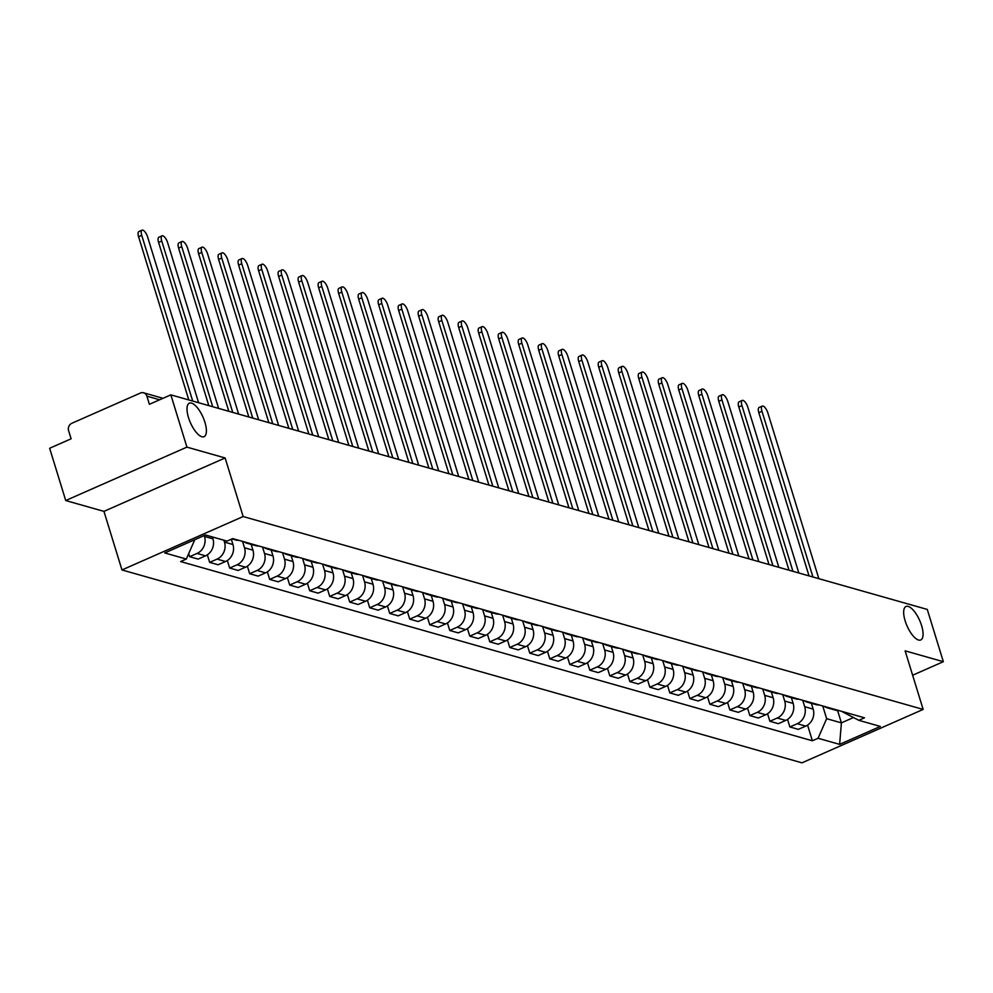 <?xml version="1.0" encoding="UTF-8"?>
<svg xmlns="http://www.w3.org/2000/svg" width="993" height="993" viewBox="0 0 993 993"><rect width="100%" height="100%" fill="white"/><g stroke="black" fill="none" stroke-linecap="round" stroke-linejoin="round"><path stroke-width="1.49" d="M905.157 620.898A18.296 6.889 -113.8 0 1 905.988 606.487A18.296 6.889 -113.8 0 1 921.578 625.553A18.296 6.889 -113.8 0 1 920.747 639.964A18.296 6.889 -113.8 0 1 905.157 620.898M188.496 417.594A18.296 6.889 -113.8 0 1 189.315 403.183A18.296 6.889 -113.8 0 1 204.906 422.261A18.296 6.889 -113.8 0 1 204.074 436.672A18.296 6.889 -113.8 0 1 188.496 417.594M186.92 447.123L65.724 500.534L103.955 511.37L121.965 569.945L801.959 762.835L923.155 709.424L243.161 516.534L225.138 457.959L186.92 447.123L170.846 394.854L927.276 609.429L943.35 661.698L905.132 650.849L923.155 709.424M65.724 500.534L49.65 448.265L71.099 438.807L68.591 430.664A5.722 5.052 -74.2 0 1 71.831 423.279L140.423 393.042A5.722 5.052 -74.2 0 1 143.6 392.794L163.001 398.305M912.629 675.24L943.35 661.698M159.65 399.782L146.89 396.157L149.384 404.3L170.846 394.854M146.89 396.157A5.722 5.052 -74.2 0 0 143.6 392.794M204.21 535.562L204.484 536.443A13.145 11.631 105.8 0 1 197.048 553.436L189.663 556.701L198.116 559.096L205.514 555.844A13.145 11.631 -74.2 0 0 212.949 538.839L212.365 536.952M188.707 553.597L189.663 556.701M231.952 538.938L235.54 539.956A13.145 11.631 -74.2 0 0 238.866 540.341M223.909 540.217L224.492 542.116A13.145 11.631 105.8 0 1 217.057 559.109L209.66 562.373L218.125 564.769L225.523 561.517A13.145 11.631 -74.2 0 0 232.958 544.524L231.319 539.224M250.41 543.618A13.145 11.631 105.8 0 1 247.083 543.233A13.145 11.631 105.8 0 1 244.042 541.806M207.351 554.839L209.66 562.373M247.083 543.233L255.549 545.629A13.145 11.631 -74.2 0 0 258.875 546.013M242.528 541.371L244.501 547.788A13.145 11.631 105.8 0 1 237.066 564.794L229.668 568.046L238.134 570.454L245.532 567.189A13.145 11.631 -74.2 0 0 252.967 550.196L251.179 544.4M270.419 549.29A13.145 11.631 105.8 0 1 267.08 548.906A13.145 11.631 105.8 0 1 264.051 547.478M227.347 560.511L229.668 568.046M267.08 548.906L275.545 551.314A13.145 11.631 -74.2 0 0 278.884 551.686M262.524 547.056L264.51 553.473A13.145 11.631 105.8 0 1 257.075 570.466L249.677 573.718L258.143 576.126L265.541 572.862A13.145 11.631 -74.2 0 0 272.963 555.869L271.188 550.072M290.428 554.963A13.145 11.631 105.8 0 1 287.089 554.578A13.145 11.631 105.8 0 1 284.06 553.163M247.356 566.184L249.677 573.718M287.089 554.578L295.554 556.986A13.145 11.631 -74.2 0 0 298.893 557.371M282.533 552.729L284.507 559.146A13.145 11.631 105.8 0 1 277.084 576.139L269.686 579.403L278.152 581.799L285.55 578.547A13.145 11.631 -74.2 0 0 292.972 561.541L291.197 555.745M310.424 560.635A13.145 11.631 105.8 0 1 307.098 560.263A13.145 11.631 105.8 0 1 304.069 558.836M267.365 571.856L269.686 579.403M307.098 560.263L315.563 562.659A13.145 11.631 -74.2 0 0 318.89 563.043M302.542 558.401L304.516 564.818A13.145 11.631 105.8 0 1 297.081 581.811L289.695 585.076L298.161 587.471L305.546 584.219A13.145 11.631 -74.2 0 0 312.981 567.226L311.194 561.417M330.433 566.32A13.145 11.631 105.8 0 1 327.107 565.936A13.145 11.631 105.8 0 1 324.078 564.508M287.374 577.541L289.695 585.076M327.107 565.936L335.572 568.331A13.145 11.631 -74.2 0 0 338.898 568.716M322.551 564.074L324.525 570.491A13.145 11.631 105.8 0 1 317.09 587.496L309.704 590.748L318.17 593.156L325.555 589.892A13.145 11.631 -74.2 0 0 332.99 572.899L331.203 567.102M350.442 571.993A13.145 11.631 105.8 0 1 347.116 571.608A13.145 11.631 105.8 0 1 344.075 570.181M307.383 583.214L309.704 590.748M347.116 571.608L355.581 574.016A13.145 11.631 -74.2 0 0 358.907 574.388M342.56 569.759L344.534 576.176A13.145 11.631 105.8 0 1 337.099 593.169L329.713 596.421L338.179 598.829L345.564 595.564A13.145 11.631 -74.2 0 0 352.999 578.571L351.212 572.775M370.451 577.665A13.145 11.631 105.8 0 1 367.125 577.281A13.145 11.631 105.8 0 1 364.083 575.866M327.392 588.886L329.713 596.421M367.125 577.281L375.59 579.689A13.145 11.631 -74.2 0 0 378.916 580.061M362.569 575.431L364.543 581.848A13.145 11.631 105.8 0 1 357.108 598.841L349.71 602.106L358.175 604.501L365.573 601.249A13.145 11.631 -74.2 0 0 373.008 584.244L371.221 578.447M390.46 583.338A13.145 11.631 105.8 0 1 387.133 582.965A13.145 11.631 105.8 0 1 384.092 581.538M347.401 594.559L349.71 602.106M387.133 582.965L395.599 585.361A13.145 11.631 -74.2 0 0 398.925 585.746M382.578 581.104L384.552 587.521A13.145 11.631 105.8 0 1 377.117 604.514L369.719 607.778L378.184 610.174L385.582 606.922A13.145 11.631 -74.2 0 0 393.017 589.916L391.23 584.12M410.469 589.023A13.145 11.631 105.8 0 1 407.142 588.638A13.145 11.631 105.8 0 1 404.101 587.211M367.41 600.244L369.719 607.778M407.142 588.638L415.595 591.034A13.145 11.631 -74.2 0 0 418.934 591.418M402.587 586.776L404.561 593.193A13.145 11.631 105.8 0 1 397.126 610.198L389.728 613.451L398.193 615.846L405.591 612.594A13.145 11.631 -74.2 0 0 413.026 595.601L411.239 589.805M430.478 594.695A13.145 11.631 105.8 0 1 427.139 594.311A13.145 11.631 105.8 0 1 424.11 592.883M387.407 605.916L389.728 613.451M427.139 594.311L435.604 596.719A13.145 11.631 -74.2 0 0 438.943 597.091M422.584 592.461L424.557 598.878A13.145 11.631 105.8 0 1 417.134 615.871L409.737 619.123L418.202 621.531L425.6 618.267A13.145 11.631 -74.2 0 0 433.022 601.274L431.247 595.477M450.487 600.368A13.145 11.631 105.8 0 1 447.148 599.983A13.145 11.631 105.8 0 1 444.119 598.568M407.415 611.589L409.737 619.123M447.148 599.983L455.613 602.391A13.145 11.631 -74.2 0 0 458.94 602.763M442.593 598.134L444.566 604.551A13.145 11.631 105.8 0 1 437.143 621.544L429.746 624.796L438.211 627.204L445.596 623.939A13.145 11.631 -74.2 0 0 453.031 606.946L451.256 601.15M470.483 606.04A13.145 11.631 105.8 0 1 467.157 605.668A13.145 11.631 105.8 0 1 464.128 604.24M427.424 617.261L429.746 624.796M467.157 605.668L475.622 608.064A13.145 11.631 -74.2 0 0 478.949 608.448M462.601 603.806L464.575 610.223A13.145 11.631 105.8 0 1 457.14 627.216L449.755 630.481L458.22 632.876L465.605 629.624A13.145 11.631 -74.2 0 0 473.04 612.619L471.253 606.822M490.492 611.713A13.145 11.631 105.8 0 1 487.166 611.34A13.145 11.631 105.8 0 1 484.137 609.913M447.433 622.946L449.755 630.481M487.166 611.34L495.631 613.736A13.145 11.631 -74.2 0 0 498.958 614.121M482.61 609.479L484.584 615.896A13.145 11.631 105.8 0 1 477.149 632.889L469.763 636.153L478.229 638.549L485.614 635.297A13.145 11.631 -74.2 0 0 493.049 618.304L491.262 612.495M510.501 617.398A13.145 11.631 105.8 0 1 507.175 617.013A13.145 11.631 105.8 0 1 504.134 615.586M467.442 628.619L469.763 636.153M507.175 617.013L515.64 619.409A13.145 11.631 -74.2 0 0 518.967 619.793M502.619 615.151L504.593 621.568A13.145 11.631 105.8 0 1 497.158 638.573L489.772 641.826L498.225 644.234L505.623 640.969A13.145 11.631 -74.2 0 0 513.058 623.976L511.271 618.18M530.51 623.07A13.145 11.631 105.8 0 1 527.184 622.685A13.145 11.631 105.8 0 1 524.143 621.258M487.451 634.291L489.772 641.826M527.184 622.685L535.649 625.094A13.145 11.631 -74.2 0 0 538.976 625.466M522.628 620.836L524.602 627.253A13.145 11.631 105.8 0 1 517.167 644.246L509.769 647.498L518.234 649.906L525.632 646.642A13.145 11.631 -74.2 0 0 533.067 629.649L531.28 623.852M550.519 628.743A13.145 11.631 105.8 0 1 547.193 628.358A13.145 11.631 105.8 0 1 544.152 626.943M507.46 639.964L509.769 647.498M547.193 628.358L555.658 630.766A13.145 11.631 -74.2 0 0 558.985 631.151M542.637 626.509L544.611 632.926A13.145 11.631 105.8 0 1 537.176 649.918L529.778 653.183L538.243 655.579L545.641 652.327A13.145 11.631 -74.2 0 0 553.076 635.321L551.289 629.525M570.528 634.415A13.145 11.631 105.8 0 1 567.189 634.043A13.145 11.631 105.8 0 1 564.161 632.615M527.457 645.636L529.778 653.183M567.189 634.043L575.655 636.439A13.145 11.631 -74.2 0 0 578.993 636.823M562.634 632.181L564.62 638.598A13.145 11.631 105.8 0 1 557.185 655.591L549.787 658.855L558.252 661.251L565.65 657.999A13.145 11.631 -74.2 0 0 573.073 641.006L571.298 635.197M590.537 640.1A13.145 11.631 105.8 0 1 587.198 639.715A13.145 11.631 105.8 0 1 584.169 638.288M547.466 651.321L549.787 658.855M587.198 639.715L595.663 642.111A13.145 11.631 -74.2 0 0 599.002 642.496M582.643 637.854L584.616 644.271A13.145 11.631 105.8 0 1 577.194 661.276L569.796 664.528L578.261 666.936L585.659 663.672A13.145 11.631 -74.2 0 0 593.082 646.679L591.307 640.882M610.534 645.773A13.145 11.631 105.8 0 1 607.207 645.388A13.145 11.631 105.8 0 1 604.178 643.96M567.475 656.994L569.796 664.528M607.207 645.388L615.672 647.796A13.145 11.631 -74.2 0 0 618.999 648.168M602.652 643.538L604.625 649.956A13.145 11.631 105.8 0 1 597.19 666.948L589.805 670.201L598.27 672.609L605.656 669.344A13.145 11.631 -74.2 0 0 613.091 652.351L611.303 646.555M630.543 651.445A13.145 11.631 105.8 0 1 627.216 651.06A13.145 11.631 105.8 0 1 624.187 649.645M587.484 662.666L589.805 670.201M627.216 651.06L635.681 653.468A13.145 11.631 -74.2 0 0 639.008 653.853M622.661 649.211L624.634 655.628A13.145 11.631 105.8 0 1 617.199 672.621L609.814 675.885L618.279 678.281L625.664 675.029A13.145 11.631 -74.2 0 0 633.1 658.024L631.312 652.227M650.552 657.118A13.145 11.631 105.8 0 1 647.225 656.745A13.145 11.631 105.8 0 1 644.184 655.318M607.493 668.339L609.814 675.885M647.225 656.745L655.69 659.141A13.145 11.631 -74.2 0 0 659.017 659.526M642.67 654.884L644.643 661.301A13.145 11.631 105.8 0 1 637.208 678.293L629.823 681.558L638.288 683.954L645.673 680.701A13.145 11.631 -74.2 0 0 653.109 663.709L651.321 657.9M670.56 662.803A13.145 11.631 105.8 0 1 667.234 662.418A13.145 11.631 105.8 0 1 664.193 660.99M627.502 674.024L629.823 681.558M667.234 662.418L675.699 664.813A13.145 11.631 -74.2 0 0 679.026 665.198M662.679 660.556L664.652 666.973A13.145 11.631 105.8 0 1 657.217 683.978L649.819 687.23L658.285 689.639L665.682 686.374A13.145 11.631 -74.2 0 0 673.117 669.381L671.33 663.585M690.569 668.475A13.145 11.631 105.8 0 1 687.243 668.09A13.145 11.631 105.8 0 1 684.202 666.663M647.51 679.696L649.819 687.23M687.243 668.09L695.708 670.498A13.145 11.631 -74.2 0 0 699.035 670.871M682.688 666.241L684.661 672.658A13.145 11.631 105.8 0 1 677.226 689.651L669.828 692.903L678.293 695.311L685.691 692.047A13.145 11.631 -74.2 0 0 693.126 675.054L691.339 669.257M710.578 674.148A13.145 11.631 105.8 0 1 707.252 673.763A13.145 11.631 105.8 0 1 704.211 672.348M667.519 685.369L669.828 692.903M707.252 673.763L715.705 676.171A13.145 11.631 -74.2 0 0 719.044 676.543M702.696 671.913L704.67 678.331A13.145 11.631 105.8 0 1 697.235 695.323L689.837 698.588L698.302 700.984L705.7 697.731A13.145 11.631 -74.2 0 0 713.135 680.726L711.348 674.93M730.587 679.82A13.145 11.631 105.8 0 1 727.248 679.448A13.145 11.631 105.8 0 1 724.22 678.02M687.516 691.041L689.837 698.588M727.248 679.448L735.714 681.843A13.145 11.631 -74.2 0 0 739.053 682.228M722.693 677.586L724.667 684.003A13.145 11.631 105.8 0 1 717.244 700.996L709.846 704.26L718.311 706.656L725.709 703.404A13.145 11.631 -74.2 0 0 733.132 686.399L731.357 680.602M750.596 685.493A13.145 11.631 105.8 0 1 747.257 685.12A13.145 11.631 105.8 0 1 744.229 683.693M707.525 696.726L709.846 704.26M747.257 685.12L755.723 687.516A13.145 11.631 -74.2 0 0 759.049 687.901M742.702 683.258L744.676 689.676A13.145 11.631 105.8 0 1 737.253 706.681L729.855 709.933L738.32 712.329L745.706 709.076A13.145 11.631 -74.2 0 0 753.141 692.084L751.366 686.287M770.593 691.178A13.145 11.631 105.8 0 1 767.266 690.793A13.145 11.631 105.8 0 1 764.238 689.365M727.534 702.399L729.855 709.933M767.266 690.793L775.732 693.201A13.145 11.631 -74.2 0 0 779.058 693.573M762.711 688.943L764.684 695.348A13.145 11.631 105.8 0 1 757.249 712.353L749.864 715.605L758.329 718.013L765.715 714.749A13.145 11.631 -74.2 0 0 773.15 697.756L771.362 691.96M790.602 696.85A13.145 11.631 105.8 0 1 787.275 696.465A13.145 11.631 105.8 0 1 784.247 695.05M747.543 708.071L749.864 715.605M787.275 696.465L795.741 698.873A13.145 11.631 -74.2 0 0 799.067 699.246M782.72 694.616L784.693 701.033A13.145 11.631 105.8 0 1 777.258 718.026L769.873 721.278L778.338 723.686L785.724 720.421A13.145 11.631 -74.2 0 0 793.159 703.429L791.371 697.632M810.611 702.523A13.145 11.631 105.8 0 1 807.284 702.15A13.145 11.631 105.8 0 1 804.243 700.723M767.552 713.744L769.873 721.278M807.284 702.15L815.75 704.546A13.145 11.631 -74.2 0 0 819.076 704.931M802.729 700.288L804.702 706.706A13.145 11.631 105.8 0 1 797.267 723.698L789.882 726.963L798.335 729.359L805.733 726.106A13.145 11.631 -74.2 0 0 813.168 709.101L811.38 703.305M830.62 708.195A13.145 11.631 105.8 0 1 827.293 707.823A13.145 11.631 105.8 0 1 824.252 706.395M787.561 719.428L789.882 726.963M827.293 707.823L835.758 710.218A13.145 11.631 -74.2 0 0 839.085 710.603M194.765 539.72L186.312 559.059L164.764 552.94L205.489 534.991L227.037 541.111L232.734 538.603L864.506 717.815L858.808 720.322L880.357 726.429L839.631 744.378L818.083 738.271L826.648 718.684L841.394 722.867L853.248 717.641M186.312 559.059L180.614 561.566L812.386 740.778L818.083 738.271M121.965 569.945L243.161 516.534M103.955 511.37L225.138 457.959M837.608 710.566L841.394 722.867L839.631 744.378M822.738 705.961L826.648 718.684M858.808 720.322L841.431 711.261M807.57 725.101L812.386 740.778M188.794 399.943L138.586 236.731A6.579 2.47 -113.8 0 1 138.883 231.555L142.036 230.165A6.579 2.47 66.2 0 0 141.738 235.341L192.716 401.06M198.612 402.736L147.634 237.017A6.579 2.47 66.2 0 0 142.036 230.165M208.803 405.616L158.595 242.404A6.579 2.47 -113.8 0 1 158.892 237.228L162.045 235.838A6.579 2.47 66.2 0 0 161.747 241.014L212.725 406.733M218.621 408.408L167.643 242.689A6.579 2.47 66.2 0 0 162.045 235.838M228.812 411.301L178.603 248.076A6.579 2.47 -113.8 0 1 178.901 242.9L182.054 241.51A6.579 2.47 66.2 0 0 181.756 246.698L232.734 412.405M238.63 414.081L187.652 248.362A6.579 2.47 66.2 0 0 182.054 241.51M248.821 416.973L198.612 253.761A6.579 2.47 -113.8 0 1 198.91 248.573L202.063 247.183A6.579 2.47 66.2 0 0 201.765 252.371L252.743 418.09M258.639 419.754L207.661 254.047A6.579 2.47 66.2 0 0 202.063 247.183M268.83 422.646L218.621 259.434A6.579 2.47 -113.8 0 1 218.919 254.258L222.06 252.867A6.579 2.47 66.2 0 0 221.762 258.043L272.752 423.763M278.648 425.438L227.67 259.719A6.579 2.47 66.2 0 0 222.06 252.867M288.839 428.318L238.618 265.106A6.579 2.47 -113.8 0 1 238.916 259.93L242.069 258.54A6.579 2.47 66.2 0 0 241.771 263.716L292.749 429.435M298.657 431.111L247.679 265.392A6.579 2.47 66.2 0 0 242.069 258.54M308.848 434.003L258.627 270.779A6.579 2.47 -113.8 0 1 258.925 265.603L262.078 264.212A6.579 2.47 66.2 0 0 261.78 269.388L312.758 435.108M318.666 436.783L267.676 271.064A6.579 2.47 66.2 0 0 262.078 264.212M328.844 439.676L278.636 276.464A6.579 2.47 -113.8 0 1 278.934 271.275L282.086 269.885A6.579 2.47 66.2 0 0 281.789 275.073L332.767 440.78M338.675 442.456L287.685 276.749A6.579 2.47 66.2 0 0 282.086 269.885M348.853 445.348L298.645 282.136A6.579 2.47 -113.8 0 1 298.943 276.948L302.095 275.57A6.579 2.47 66.2 0 0 301.798 280.746L352.776 446.465M358.672 448.141L307.693 282.422A6.579 2.47 66.2 0 0 302.095 275.57M368.862 451.021L318.654 287.809A6.579 2.47 -113.8 0 1 318.952 282.633L322.104 281.242A6.579 2.47 66.2 0 0 321.806 286.418L372.785 452.138M378.681 453.813L327.702 288.094A6.579 2.47 66.2 0 0 322.104 281.242M388.871 456.706L338.663 293.481A6.579 2.47 -113.8 0 1 338.961 288.305L342.113 286.915A6.579 2.47 66.2 0 0 341.815 292.091L392.794 457.81M398.689 459.486L347.711 293.767A6.579 2.47 66.2 0 0 342.113 286.915M408.88 462.378L358.672 299.154A6.579 2.47 -113.8 0 1 358.969 293.978L362.11 292.587A6.579 2.47 66.2 0 0 361.812 297.776L412.803 463.483M418.698 465.158L367.72 299.439A6.579 2.47 66.2 0 0 362.11 292.587M428.889 468.051L378.668 304.839A6.579 2.47 -113.8 0 1 378.966 299.65L382.119 298.272A6.579 2.47 66.2 0 0 381.821 303.448L432.811 469.168M438.707 470.831L387.729 305.124A6.579 2.47 66.2 0 0 382.119 298.272M448.898 473.723L398.677 310.511A6.579 2.47 -113.8 0 1 398.975 305.335L402.128 303.945A6.579 2.47 66.2 0 0 401.83 309.121L452.808 474.84M458.716 476.516L407.726 310.797A6.579 2.47 66.2 0 0 402.128 303.945M468.895 479.408L418.686 316.184A6.579 2.47 -113.8 0 1 418.984 311.008L422.137 309.617A6.579 2.47 66.2 0 0 421.839 314.793L472.817 480.513M478.725 482.188L427.735 316.469A6.579 2.47 66.2 0 0 422.137 309.617M488.904 485.08L438.695 321.856A6.579 2.47 -113.8 0 1 438.993 316.68L442.146 315.29A6.579 2.47 66.2 0 0 441.848 320.478L492.826 486.185M498.722 487.861L447.744 322.142A6.579 2.47 66.2 0 0 442.146 315.29M508.912 490.753L458.704 327.541A6.579 2.47 -113.8 0 1 459.002 322.353L462.155 320.962A6.579 2.47 66.2 0 0 461.857 326.151L512.835 491.87M518.731 493.533L467.753 327.827A6.579 2.47 66.2 0 0 462.155 320.962M528.921 496.426L478.713 333.214A6.579 2.47 -113.8 0 1 479.011 328.038L482.164 326.647A6.579 2.47 66.2 0 0 481.866 331.823L532.844 497.543M538.74 499.218L487.762 333.499A6.579 2.47 66.2 0 0 482.164 326.647M548.93 502.098L498.722 338.886A6.579 2.47 -113.8 0 1 499.02 333.71L502.173 332.32A6.579 2.47 66.2 0 0 501.875 337.496L552.853 503.215M558.749 504.891L507.771 339.172A6.579 2.47 66.2 0 0 502.173 332.32M568.939 507.783L518.731 344.559A6.579 2.47 -113.8 0 1 519.029 339.383L522.169 337.992A6.579 2.47 66.2 0 0 521.871 343.168L572.862 508.888M578.758 510.563L527.779 344.844A6.579 2.47 66.2 0 0 522.169 337.992M588.948 513.455L538.727 350.244A6.579 2.47 -113.8 0 1 539.025 345.055L542.178 343.665A6.579 2.47 66.2 0 0 541.88 348.853L592.858 514.573M598.767 516.236L547.788 350.529A6.579 2.47 66.2 0 0 542.178 343.665M608.957 519.128L558.736 355.916A6.579 2.47 -113.8 0 1 559.034 350.74L562.187 349.35A6.579 2.47 66.2 0 0 561.889 354.526L612.867 520.245M618.776 521.921L567.785 356.202A6.579 2.47 66.2 0 0 562.187 349.35M628.954 524.8L578.745 361.589A6.579 2.47 -113.8 0 1 579.043 356.413L582.196 355.022A6.579 2.47 66.2 0 0 581.898 360.198L632.876 525.918M638.784 527.593L587.794 361.874A6.579 2.47 66.2 0 0 582.196 355.022M648.963 530.485L598.754 367.261A6.579 2.47 -113.8 0 1 599.052 362.085L602.205 360.695A6.579 2.47 66.2 0 0 601.907 365.871L652.885 531.59M658.781 533.266L607.803 367.547A6.579 2.47 66.2 0 0 602.205 360.695M668.972 536.158L618.763 372.946A6.579 2.47 -113.8 0 1 619.061 367.758L622.214 366.367A6.579 2.47 66.2 0 0 621.916 371.556L672.894 537.263M678.79 538.938L627.812 373.219A6.579 2.47 66.2 0 0 622.214 366.367M688.981 541.83L638.772 378.618A6.579 2.47 -113.8 0 1 639.07 373.43L642.223 372.052A6.579 2.47 66.2 0 0 641.925 377.228L692.903 542.948M698.799 544.623L647.821 378.904A6.579 2.47 66.2 0 0 642.223 372.052M708.99 547.503L658.781 384.291A6.579 2.47 -113.8 0 1 659.079 379.115L662.219 377.725A6.579 2.47 66.2 0 0 661.921 382.901L712.912 548.62M718.808 550.296L667.83 384.576A6.579 2.47 66.2 0 0 662.219 377.725M728.999 553.188L678.778 389.964A6.579 2.47 -113.8 0 1 679.075 384.787L682.228 383.397A6.579 2.47 66.2 0 0 681.93 388.573L732.921 554.293M738.817 555.968L687.839 390.249A6.579 2.47 66.2 0 0 682.228 383.397M749.007 558.86L698.787 395.636A6.579 2.47 -113.8 0 1 699.084 390.46L702.237 389.07A6.579 2.47 66.2 0 0 701.939 394.258L752.917 559.965M758.826 561.641L707.835 395.922A6.579 2.47 66.2 0 0 702.237 389.07M769.004 564.533L718.795 401.321A6.579 2.47 -113.8 0 1 719.093 396.133L722.246 394.742A6.579 2.47 66.2 0 0 721.948 399.931L772.926 565.65M778.835 567.313L727.844 401.606A6.579 2.47 66.2 0 0 722.246 394.742M789.013 570.205L738.804 406.993A6.579 2.47 -113.8 0 1 739.102 401.817L742.255 400.427A6.579 2.47 66.2 0 0 741.957 405.603L792.935 571.323M798.831 572.998L747.853 407.279A6.579 2.47 66.2 0 0 742.255 400.427M809.022 575.878L758.813 412.666A6.579 2.47 -113.8 0 1 759.111 407.49L762.264 406.1A6.579 2.47 66.2 0 0 761.966 411.276L812.944 576.995M818.84 578.671L767.862 412.951A6.579 2.47 66.2 0 0 762.264 406.1M813.168 709.101L804.702 706.706M793.159 703.429L784.693 701.033M773.15 697.756L764.684 695.348M753.141 692.084L744.676 689.676M733.132 686.399L724.667 684.003M713.135 680.726L704.67 678.331M693.126 675.054L684.661 672.658M673.117 669.381L664.652 666.973M653.109 663.709L644.643 661.301M633.1 658.024L624.634 655.628M613.091 652.351L604.625 649.956M593.082 646.679L584.616 644.271M573.073 641.006L564.62 638.598M553.076 635.321L544.611 632.926M533.067 629.649L524.602 627.253M513.058 623.976L504.593 621.568M493.049 618.304L484.584 615.896M473.04 612.619L464.575 610.223M453.031 606.946L444.566 604.551M433.022 601.274L424.557 598.878M413.026 595.601L404.561 593.193M393.017 589.916L384.552 587.521M373.008 584.244L364.543 581.848M352.999 578.571L344.534 576.176M332.99 572.899L324.525 570.491M312.981 567.226L304.516 564.818M292.972 561.541L284.507 559.146M272.963 555.869L264.51 553.473M252.967 550.196L244.501 547.788M232.958 544.524L224.492 542.116M212.949 538.839L204.484 536.443M785.724 720.421L777.258 718.026M765.715 714.749L757.249 712.353M745.706 709.076L737.253 706.681M725.709 703.404L717.244 700.996M705.7 697.731L697.235 695.323M685.691 692.047L677.226 689.651M665.682 686.374L657.217 683.978M645.673 680.701L637.208 678.293M625.664 675.029L617.199 672.621M605.656 669.344L597.19 666.948M585.659 663.672L577.194 661.276M565.65 657.999L557.185 655.591M545.641 652.327L537.176 649.918M525.632 646.642L517.167 644.246M505.623 640.969L497.158 638.573M485.614 635.297L477.149 632.889M465.605 629.624L457.14 627.216M445.596 623.939L437.143 621.544M425.6 618.267L417.134 615.871M405.591 612.594L397.126 610.198M385.582 606.922L377.117 604.514M365.573 601.249L357.108 598.841M345.564 595.564L337.099 593.169M325.555 589.892L317.09 587.496M305.546 584.219L297.081 581.811M285.55 578.547L277.084 576.139M265.541 572.862L257.075 570.466M245.532 567.189L237.066 564.794M225.523 561.517L217.057 559.109M205.514 555.844L197.048 553.436M805.733 726.106L797.267 723.698M141.738 235.341L138.586 236.731M161.747 241.014L158.595 242.404M181.756 246.698L178.603 248.076M201.765 252.371L198.612 253.761M221.762 258.043L218.621 259.434M241.771 263.716L238.618 265.106M261.78 269.388L258.627 270.779M281.789 275.073L278.636 276.464M301.798 280.746L298.645 282.136M321.806 286.418L318.654 287.809M341.815 292.091L338.663 293.481M361.812 297.776L358.672 299.154M381.821 303.448L378.668 304.839M401.83 309.121L398.677 310.511M421.839 314.793L418.686 316.184M441.848 320.478L438.695 321.856M461.857 326.151L458.704 327.541M481.866 331.823L478.713 333.214M501.875 337.496L498.722 338.886M521.871 343.168L518.731 344.559M541.88 348.853L538.727 350.244M561.889 354.526L558.736 355.916M581.898 360.198L578.745 361.589M601.907 365.871L598.754 367.261M621.916 371.556L618.763 372.946M641.925 377.228L638.772 378.618M661.921 382.901L658.781 384.291M681.93 388.573L678.778 389.964M701.939 394.258L698.787 395.636M721.948 399.931L718.795 401.321M741.957 405.603L738.804 406.993M761.966 411.276L758.813 412.666"/></g></svg>
